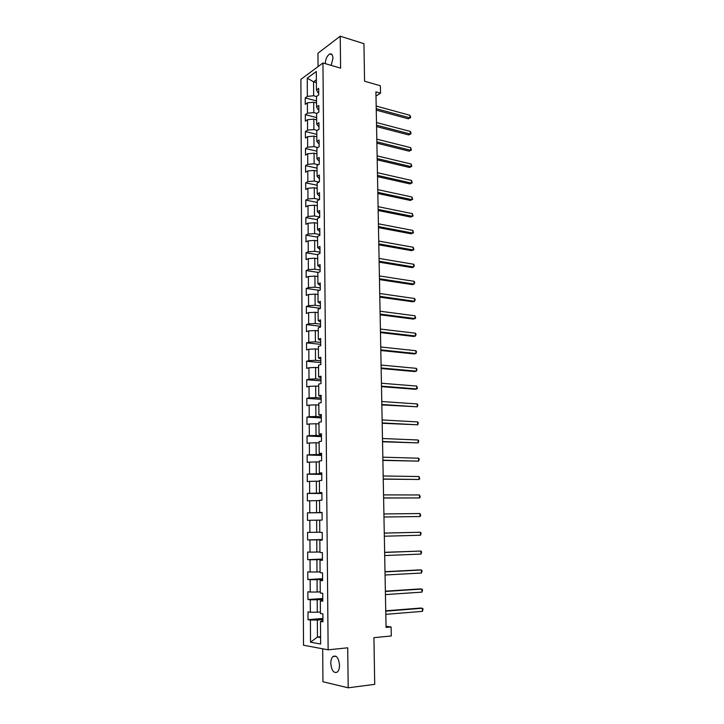 <?xml version="1.0" encoding="UTF-8"?>
<svg xmlns="http://www.w3.org/2000/svg" width="724" height="724" viewBox="0 0 724 724"><rect width="100%" height="100%" fill="white"/><g stroke="black" fill="none" stroke-linecap="round" stroke-linejoin="round"><path stroke-width="1.09" d="M339.502 665.184C338.651 657.808 336.452 654.93 332.895 656.559C331.52 657.953 330.823 660.225 330.796 663.374C331.61 670.759 333.818 673.628 337.429 671.999C338.787 670.596 339.475 668.324 339.502 665.184M331.185 65.386L332.95 58.3C332.769 54.915 331.71 53.476 329.773 53.983C327.158 55.585 325.637 58.798 325.23 63.64M322.678 648.804L322.94 681.764L348.199 687.8L374.715 684.352L373.928 637.663L391.286 635.971L391.105 626.966L386.028 626.269M300.894 79.369L303.501 645.22L328.135 649.817L322.94 62.97L300.894 79.369M322.94 62.97L340.615 68.156L340.217 36.2L317.963 53.232L318.071 66.59M340.217 36.2L363.946 43.675L364.57 81.215L380.381 85.785L380.525 93.179L375.91 91.867L386.055 627.427L391.105 626.966M322.931 620.64L320.47 621.454L322.94 621.807L322.877 613.852L320.415 613.527L320.316 600.893L322.768 601.173L322.714 593.273L320.252 593.028L320.162 580.485L322.605 580.675L322.542 572.838L320.099 572.675L320.008 560.222L322.442 560.331L322.388 552.548L319.945 552.466L319.854 540.095L322.289 540.131L322.225 532.402L319.8 532.393L319.7 520.122L322.126 520.076L322.062 512.393L319.646 512.465L319.556 500.275L321.963 500.157L321.899 492.537L319.492 492.682L319.402 480.573L321.809 480.383L321.746 472.808L319.347 473.034L319.257 461.007L321.646 460.745L321.592 453.224L319.203 453.523L319.112 441.586L321.492 441.242L321.438 433.776L319.049 434.147L318.967 422.291L321.338 421.875L321.275 414.463L318.904 414.906L318.813 403.123L321.185 402.644L321.121 395.277L318.759 395.793L318.678 384.1L321.031 383.539L320.976 376.236L318.614 376.815L318.533 365.195L320.877 364.57L320.822 357.312L318.479 357.964L318.388 346.425L320.732 345.737L320.669 338.524L318.334 339.239L318.243 327.782L320.578 327.031L320.524 319.863L318.189 320.651L318.108 309.275L320.433 308.442L320.37 301.329L318.053 302.179L317.972 290.876L320.279 289.989L320.225 282.921L317.917 283.835L317.827 272.613L320.135 271.654L320.08 264.64L317.773 265.618L317.691 254.468L319.99 253.445L319.936 246.477L317.637 247.527L317.555 236.449L319.845 235.363L319.791 228.44L317.501 229.544L317.42 218.539L319.7 217.399L319.646 210.521L317.365 211.689L317.284 200.756L319.556 199.553L319.501 192.72L317.23 193.951L317.148 183.091L319.42 181.833L319.365 175.045L317.103 176.33L317.022 165.543L319.275 164.221L319.221 157.479L316.967 158.828L316.886 148.112L319.139 146.728L319.085 140.031L316.841 141.433L316.759 130.791L318.994 129.352L318.949 122.7L316.705 124.157L316.623 113.587L318.859 112.084L318.804 105.478L316.578 106.998L316.497 96.491L318.723 94.935L318.669 88.373L316.442 89.948L316.307 71.486L307.248 78.174L313.555 81.812L313.655 95.767L316.497 96.536M320.47 621.454L320.642 644.025L310.533 642.206L310.406 620.006L308.035 619.663L322.913 618.459M307.248 78.174L307.356 96.383L305.211 97.903L305.247 104.337L307.392 102.844L307.456 113.206L305.302 114.673L305.338 121.152L307.492 119.704L307.546 130.139L305.392 131.551L305.428 138.067L307.591 136.682L307.646 147.18L305.483 148.538L305.519 155.099L307.691 153.76L307.745 164.33L305.573 165.633L305.609 172.231L307.791 170.955L307.854 181.597L305.673 182.837L305.709 189.48L307.89 188.267L307.953 198.973L305.763 200.15L305.799 206.847L307.99 205.679L308.053 216.458L305.854 217.58L305.89 224.322L308.089 223.218L308.153 234.069L305.953 235.128L305.99 241.907L308.198 240.866L308.261 251.789L306.044 252.794L306.08 259.617L308.297 258.631L308.361 269.627L306.143 270.568L306.18 277.437L308.406 276.514L308.469 287.582L306.243 288.469L306.279 295.383L308.505 294.523L308.569 305.664L306.333 306.478L306.379 313.438L308.614 312.641L308.677 323.854L306.433 324.614L306.478 331.619L308.723 330.886L308.786 342.181L306.533 342.868L306.569 349.927L308.822 349.258L308.895 360.624L306.632 361.249L306.668 368.344L308.931 367.747L309.003 379.186L306.732 379.747L306.777 386.897L309.039 386.363L309.112 397.883L306.831 398.372L306.876 405.576L309.148 405.105L309.22 416.707L306.94 417.133L306.976 424.373L309.257 423.974L309.329 435.658L307.039 436.011L307.076 443.305L309.374 442.979L309.438 454.735L307.139 455.016L307.184 462.365L309.483 462.111L309.555 473.949L307.248 474.157L307.284 481.56L309.591 481.37L309.664 493.288L307.347 493.433L307.392 500.881L309.709 500.764L309.781 512.764L307.456 512.836L307.492 520.339L309.818 520.294L309.89 532.375L307.564 532.375L307.6 539.923L309.935 539.959L310.008 552.131L307.664 552.05L307.709 559.652L310.053 559.761L310.125 572.014L307.772 571.86L307.818 579.517L310.171 579.698L310.243 592.042L307.881 591.807L307.926 599.517L310.288 599.78L310.361 612.214L307.99 611.898L308.035 619.663M320.316 600.893L322.768 600.25M320.397 611.988L317.284 612.223L317.193 599.78L322.759 599.4M310.361 612.214L317.284 612.223M310.288 599.78L317.193 599.78M320.162 580.485L322.605 579.996M320.243 591.834L317.139 592.033L317.049 579.671L322.596 579.372M310.243 592.042L317.139 592.033M310.171 579.698L317.049 579.671M320.008 560.222L322.442 559.887M320.099 571.824L317.003 571.978L316.913 559.706L322.442 559.471M310.125 572.014L317.003 571.978M310.053 559.761L316.913 559.706M319.854 540.095L322.28 539.914M319.945 551.95L316.859 552.059L316.777 539.878L322.28 539.724M310.008 552.131L316.859 552.059M309.935 539.959L316.777 539.878M319.791 532.212L316.723 532.285L316.632 520.185L319.7 520.14M309.89 532.375L316.723 532.285M309.818 520.294L316.632 520.185M319.646 512.465L322.062 512.501M322.062 512.592L316.578 512.646L316.497 500.628L319.556 500.628M309.781 512.764L316.578 512.646M309.709 500.764L316.497 500.628M319.492 492.682L321.909 492.863M321.909 493.162L316.442 493.144L316.361 481.207L319.411 481.243M309.664 493.288L316.442 493.144M309.591 481.37L316.361 481.207M319.347 473.034L321.755 473.36M321.755 473.867L316.307 473.777L316.225 461.921L319.266 462.002M309.555 473.949L316.307 473.777M309.483 462.111L316.225 461.921M319.203 453.523L321.592 453.993M321.601 454.699L316.171 454.545L316.089 442.771L319.121 442.88M309.438 454.735L316.171 454.545M309.374 442.979L316.089 442.771M319.049 434.147L321.438 434.762M321.447 435.667L316.035 435.441L315.954 423.748L318.976 423.893M309.329 435.658L316.035 435.441M309.257 423.974L315.954 423.748M318.904 414.906L321.284 415.657M321.293 416.762L315.908 416.463L315.827 404.852L318.832 405.042M309.22 416.707L315.908 416.463M309.148 405.105L315.827 404.852M318.759 395.793L321.139 396.689M321.148 397.983L315.773 397.621L315.691 386.082L318.687 386.308M309.112 397.883L315.773 397.621M309.039 386.363L315.691 386.082M318.614 376.815L320.985 377.847M320.994 379.331L315.646 378.905L315.564 367.448L318.551 367.711M309.003 379.186L315.646 378.905M308.931 367.747L315.564 367.448M318.479 357.964L320.841 359.131M320.85 360.805L315.51 360.308L315.429 348.932L318.406 349.23M308.895 360.624L315.51 360.308M308.822 349.258L315.429 348.932M318.334 339.239L320.687 340.542M320.705 342.407L315.383 341.846L315.302 330.542L318.27 330.877M308.786 342.181L315.383 341.846M308.723 330.886L315.302 330.542M318.189 320.651L320.542 322.08M320.56 324.126L315.257 323.501L315.175 312.279L318.135 312.641M308.677 323.854L315.257 323.501M308.614 312.641L315.175 312.279M318.053 302.179L320.397 303.745M320.415 305.962L315.121 305.284L315.049 294.134L317.999 294.532M308.569 305.664L315.121 305.284M308.505 294.523L315.049 294.134M317.917 283.835L320.243 285.528M320.27 287.926L314.994 287.184L314.922 276.106L317.863 276.541M308.469 287.582L314.994 287.184M308.406 276.514L314.922 276.106M317.773 265.618L320.099 267.437M320.126 270.016L314.868 269.201L314.795 258.206L317.727 258.676M308.361 269.627L314.868 269.201M308.297 258.631L314.795 258.206M317.637 247.527L319.963 249.463M319.981 252.214L314.741 251.346L314.668 240.413L317.592 240.92M308.261 251.789L314.741 251.346M308.198 240.866L314.668 240.413M317.501 229.544L319.818 231.608M319.836 234.531L314.623 233.608L314.542 222.748L317.456 223.282M308.153 234.069L314.623 233.608M308.089 223.218L314.542 222.748M317.365 211.689L319.673 213.87M319.7 216.965L314.497 215.978L314.424 205.191L317.32 205.761M308.053 216.458L314.497 215.978M307.99 205.679L314.424 205.191M317.23 193.951L319.537 196.258M319.556 199.507L314.37 198.467L314.297 187.751L317.193 188.349M307.953 198.973L314.37 198.467M307.89 188.267L314.297 187.751M317.103 176.33L319.393 178.756M318.976 182.077L314.252 181.072L314.18 170.421L317.058 171.054M307.854 181.597L314.252 181.072M307.791 170.955L314.18 170.421M316.967 158.828L319.257 161.362M318.388 164.746L314.126 163.787L314.053 153.207L316.931 153.877M307.745 164.33L314.126 163.787M307.691 153.76L314.053 153.207M316.841 141.433L319.112 144.085M317.845 147.524L314.008 146.619L313.935 136.112L316.804 136.8M307.646 147.18L314.008 146.619M307.591 136.682L313.935 136.112M316.705 124.157L318.976 126.926M317.347 130.41L313.89 129.56L313.818 119.116L316.669 119.84M307.546 130.139L313.89 129.56M307.492 119.704L313.818 119.116M316.578 106.998L318.108 109.686L318.841 109.876M316.886 113.415L313.773 112.609L313.7 102.229L316.542 102.989M307.456 113.206L313.773 112.609M307.392 102.844L313.7 102.229M316.442 89.948L317.972 92.735L318.705 92.934M316.388 82.608L313.555 81.812L316.37 79.776M307.356 96.383L313.655 95.767M348.199 687.8L347.71 647.808L328.135 649.817M375.982 96.075L380.525 93.179M320.587 636.722L317.456 637.011L320.596 637.545M322.922 619.572L317.338 620.034L317.456 637.011L310.533 642.206M310.406 620.006L317.338 620.034M305.211 97.903L316.533 100.926M305.302 114.673L316.659 117.569M305.392 131.551L316.786 134.329M305.483 148.538L316.913 151.198M305.573 165.633L317.04 168.167M305.673 182.837L317.166 185.254M305.763 200.15L317.302 202.439M305.854 217.58L317.429 219.743M305.953 235.128L317.565 237.164M306.044 252.794L317.691 254.694M306.143 270.568L318.307 272.414M306.243 288.469L319.447 290.306M306.333 306.478L320.433 308.279M306.433 324.614L320.569 326.252M306.533 342.868L320.714 344.334M306.632 361.249L320.868 362.543M306.732 379.747L321.013 380.878M306.831 398.372L321.157 399.331M306.94 417.133L321.302 417.902M307.039 436.011L321.456 436.608M307.139 455.016L321.61 455.432M307.248 474.157L321.755 474.392M307.347 493.433L321.909 493.478M307.456 512.836L322.062 512.692M307.6 539.923L322.28 539.516M307.709 559.652L322.433 559.046M307.818 579.517L322.596 578.711M307.926 599.517L322.75 598.522M376.254 110.111L408.3 118.808L409.938 117.858L376.227 108.681M409.875 115.279L410.544 116.645L410.562 117.677L409.938 117.858L409.875 115.279L376.172 106.039M410.562 117.677L408.3 118.808M376.561 126.582L408.707 134.935L410.354 134.021L376.534 125.198M410.282 131.424L410.951 132.773L410.979 133.813L410.354 134.021L410.282 131.424L376.489 122.546M410.979 133.813L408.707 134.935M376.878 143.153L409.105 151.162L410.761 150.275L376.851 141.832M410.698 147.669L411.395 150.049L410.761 150.275L410.698 147.669L376.806 139.153M411.395 150.049L409.105 151.162M377.195 159.832L409.522 167.479L411.178 166.638L377.168 158.565M411.114 164.013L411.802 166.375L411.178 166.638L411.114 164.013L377.123 155.877M411.802 166.375L409.522 167.479M377.512 176.62L409.929 183.914L411.594 183.1L377.485 175.398M411.531 180.457L412.228 182.81L411.594 183.1L411.531 180.457L377.439 172.692M412.228 182.81L409.929 183.914M377.828 193.507L410.345 200.439L412.01 199.67L377.81 192.349M411.947 197.009L412.644 199.344L412.01 199.67L411.947 197.009L377.756 189.625M378.154 210.503L410.761 217.073L412.436 216.331L378.136 209.399M412.372 213.652L413.069 215.987L412.436 216.331L412.372 213.652L378.082 206.666M378.48 227.617L411.178 233.807L412.861 233.11L378.462 226.567M412.798 230.413L413.495 232.73L412.861 233.11L412.798 230.413L378.408 223.807M378.806 244.83L411.594 250.649L413.286 249.988L378.788 243.843M413.223 247.273L413.92 249.581L413.286 249.988L413.223 247.273L378.733 241.065M379.132 262.16L412.019 267.59L413.721 266.975L379.114 261.228M413.648 264.242L414.327 265.446L413.721 266.975L413.648 264.242L379.059 258.432M379.466 279.6L412.445 284.65L414.155 284.061L379.448 278.731M414.083 281.319L414.762 282.496L414.155 284.061L414.083 281.319L379.394 275.916M379.792 297.148L412.879 301.808L414.59 301.265L379.783 296.342M414.517 298.496L415.196 299.664L414.59 301.265L414.517 298.496L379.729 293.51M380.127 314.813L413.313 319.085L415.024 318.578L380.118 314.071M414.961 315.791L415.667 318.044L415.024 318.578L414.961 315.791L380.064 311.22M380.471 332.597L413.748 336.461L415.467 335.999L380.453 331.918M415.395 333.194L416.083 334.316L415.467 335.999L415.395 333.194L380.399 329.049M380.806 350.497L414.182 353.955L415.911 353.529L380.797 349.873M415.838 350.715L416.526 351.81L415.911 353.529L415.838 350.715L380.743 346.995M381.15 368.516L414.626 371.557L416.363 371.177L381.141 367.955M416.291 368.335L416.979 369.412L416.363 371.177L416.291 368.335L381.077 365.05M381.494 386.652L415.069 389.277L416.807 388.933L381.485 386.154M416.734 386.082L417.458 388.272L416.807 388.933L416.734 386.082L381.43 383.231M381.838 404.906L417.259 406.807L381.829 404.481M417.187 403.938L417.884 404.969L417.259 406.807L417.187 403.938L381.774 401.53M382.182 423.278L417.721 424.798L382.182 422.925M417.648 421.911L418.336 422.916L417.721 424.798L417.648 421.911L382.118 419.956M382.534 441.785L418.173 442.907L382.534 441.486M418.101 439.993L418.798 440.979L418.173 442.907L418.101 439.993L382.471 438.509M382.887 460.401L418.635 461.134L382.887 460.174M418.562 458.202L419.259 459.17L418.635 461.134L418.562 458.202L382.824 457.179M383.24 479.152L419.106 479.478L383.24 478.998M419.024 476.528L419.757 478.645L419.106 479.478L419.024 476.528L383.186 475.976M383.602 498.021L419.567 497.94L383.602 497.94M419.495 494.972L420.228 497.08L419.567 497.94L419.495 494.972L383.539 494.89M419.965 513.542L420.698 515.633L420.038 516.529L383.964 517.008L420.038 516.529L419.965 513.542L383.901 513.949M384.263 533.126L420.436 532.24L420.517 535.244L384.326 536.212M384.263 533.081L420.436 532.24L421.142 533.108L420.517 535.244M384.634 552.439L420.916 551.054L420.997 554.077L384.688 555.543M384.634 552.312L420.916 551.054L421.621 551.896L420.997 554.077M385.005 571.879L421.395 569.987L421.477 573.037L385.059 575.01M384.996 571.689L419.585 569.897L421.395 569.987L422.101 570.811L421.477 573.037M385.367 591.454L421.884 589.055L421.956 592.123L385.43 594.603M385.367 591.191L420.065 588.911L421.884 589.055L422.59 589.852L421.956 592.123M385.747 611.165L422.363 608.25L422.445 611.346L385.802 614.341M385.738 610.821L420.535 608.06L422.363 608.25L423.069 609.02L422.445 611.346M335.945 656.234L332.895 656.559M332.017 54.653L329.773 53.983"/></g></svg>
